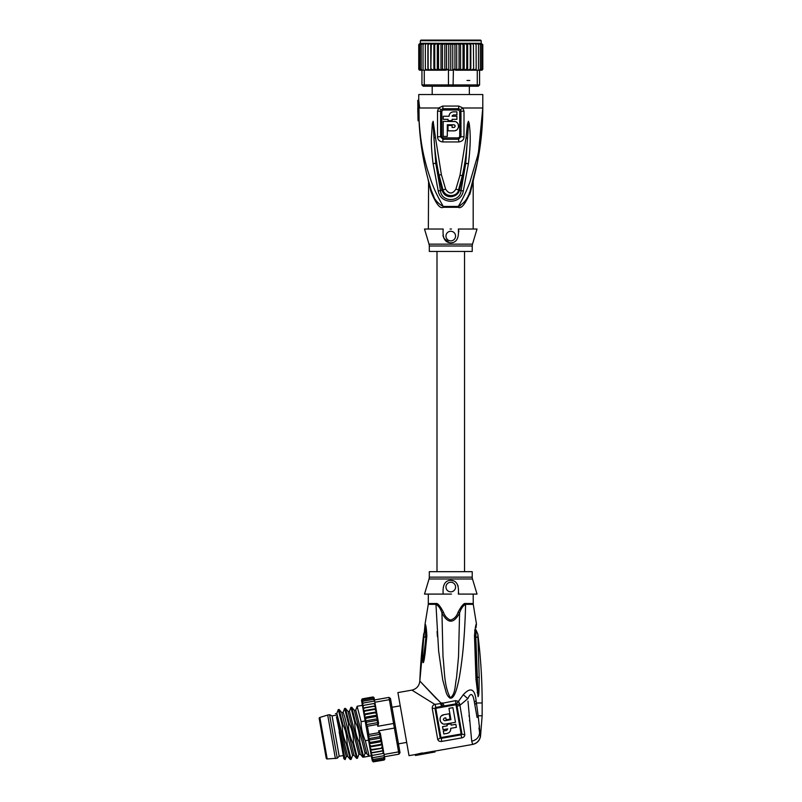 <?xml version="1.0" encoding="UTF-8"?>
<svg xmlns="http://www.w3.org/2000/svg" width="802" height="802" viewBox="0 0 802 802"><rect width="100%" height="100%" fill="white"/><g stroke="black" fill="none" stroke-linecap="round" stroke-linejoin="round"><path stroke-width="1.2" d="M319.457 719.905L325.963 756.797L319.457 719.905M335.376 758.552L327.697 715.033L319.878 717.449A0.962 0.962 0 0 0 319.206 718.532L326.203 758.171A0.962 0.962 0 0 0 327.196 758.963L337.261 758.221L339.196 756.256L343.296 755.534M327.697 715.033L329.592 714.702L337.261 758.221M329.592 714.702L332.078 715.885L339.196 756.256M332.078 715.885L336.81 715.053M392.018 707.274L400.238 705.82M398.464 743.855L406.684 742.401M397.732 743.805L398.454 743.795M451.466 594.092L443.195 594.092C442.443 585.049 444.97 580.447 450.764 580.307C456.599 580.478 459.125 585.069 458.343 594.092L477.03 594.092L472.488 578.984A6.406 6.406 -90 0 1 472.218 577.139L472.218 571.676L429.311 571.676L429.311 577.139L472.218 577.139M472.488 578.984L429.04 578.984A6.406 6.406 90 0 0 429.311 577.139L429.311 577.139M428.348 594.092L428.278 604.337L435.957 604.337L438.624 650.903L442.724 679.906L446.153 692.467C447.175 695.344 448.508 697.239 450.143 698.151C453.02 698.652 455.566 694.101 457.792 684.497C459.295 678.743 460.809 669.349 462.343 656.317C463.847 643.856 465.31 620.658 465.571 604.337A4.481 2.947 -90 0 1 465.531 603.535A4.481 2.947 -90 0 0 465.571 604.337L473.25 604.337M479.626 738.983L480.418 736.426L478.152 715.775L482.152 715.775L482.152 702.973L476.428 702.973L476.097 700.607C474.834 688.758 470.563 686.793 463.285 694.712L458.513 701.359L459.716 704.016L456.789 704.607L461.962 734.01L461.15 734.853L461.11 733.87L461.962 734.01A3.198 2.085 -10 0 0 464.779 734.492C464.849 736.286 463.817 737.419 461.691 737.9L441.762 741.409C439.606 741.71 438.243 740.998 437.692 739.274L432.258 708.447C432.108 706.372 432.96 705.018 434.814 704.367L411.887 690.121L397.902 692.587L409.02 755.654L415.336 754.542L415.496 755.494L435.035 751.965L415.496 755.494M435.035 751.965L434.864 751.023L422.253 753.238M471.696 741.118L472.689 744.426L434.885 751.093M478.974 728.226L479.626 732.467C479.205 737.178 476.568 740.076 471.706 741.168L467.977 701.138M457.08 706.351A3.198 0.862 170 0 1 459.666 705.499L467.847 698.672C470.804 692.166 472.979 693.359 474.393 702.231L476.097 700.607M422.373 753.9L422.203 752.948L415.336 754.542M412.619 690.582L411.887 690.121C416.629 688.928 419.276 685.9 419.817 681.038L436.819 699.113M469.03 715.364L469.11 716.306M469.491 720.346L469.551 720.998M472.689 744.426L472.689 744.426C476.969 743.424 479.576 740.767 480.508 736.477L480.418 736.426C479.476 740.697 476.879 743.334 472.639 744.346L472.528 744.196M475.325 743.434L476.438 742.762M477.862 741.549L479.125 739.915M478.152 715.775L476.428 702.973L474.814 704.637L477.07 717.449L478.152 715.775M480.418 736.426L479.626 732.467L480.047 730.933M477.07 717.449L474.393 702.231M467.847 698.672L463.285 694.712L457.23 702.973M423.586 637.46L423.697 634.141L423.606 637.47L425.962 636.758L423.717 658.743C423.105 663.244 422.764 664.988 423.917 655.234L425.962 636.758M442.764 705.991L441.351 703.444L435.165 704.336L435.777 707.454L456.298 703.775L458.513 701.359L455.616 700.647L441.351 703.444L419.817 681.038L425.08 623.966C425.902 624.698 426.504 628.728 426.864 636.036L426.052 636.247L424.358 653.379L425.11 653.53L426.864 636.036M473.18 594.092L473.26 604.337L476.458 623.966C475.807 624.167 475.155 628.086 474.493 635.705L475.987 679.354L478.092 696.697C478.864 695.013 479.025 694.763 479.195 677.399L477.842 634.863M425.11 653.53L424.278 659.114L423.717 658.743L423.917 655.234L422.594 655.685L422.945 662.522C423.316 663.084 423.757 661.951 424.278 659.114M422.594 655.685L423.606 637.47L425.641 636.828L425.581 629.841L426.052 636.247C425.992 630.232 425.661 626.703 425.06 625.67L425.581 629.841L423.697 634.141L425.331 630.603M423.887 633.219L423.737 633.851M437.08 631.465L437.421 636.668M475.897 625.64L475.355 627.585M474.914 629.66L474.724 630.903M461.691 737.9L461.15 734.853L441.22 738.361L440.178 737.85L434.995 708.457L435.676 707.484L435.165 704.336M455.616 700.647L455.857 704.798L456.789 704.607L456.298 703.775M464.779 734.492L459.716 704.016M441.691 706.241L440.398 703.635L440.839 702.973L442.784 702.973L444.077 705.71M441.762 741.409L441.08 737.529L440.178 737.85A3.198 2.085 -10 0 1 437.692 739.274M432.258 708.447A3.198 1.043 -10 0 1 434.995 708.457L455.857 704.798M444.318 724.106L445.531 724.056C439.626 725.429 437.752 715.524 443.877 714.712L441.611 715.795M440.268 717.71L439.997 718.863M440.027 720.166L440.418 721.399M441.08 722.432L443.065 723.835M452.909 707.665L448.94 708.366L452.909 707.665L455.496 722.291L445.531 724.056M447.175 733.389L443.827 733.97L443.305 731.013L446.654 730.422L447.747 728.868L443.075 729.69L442.544 726.662L447.205 725.84L446.975 724.507L450.945 723.815L451.185 725.138L455.847 724.316L456.378 727.344L450.704 728.336C450.804 731.133 449.621 732.817 447.175 733.389L448.669 732.827M449.331 732.336L449.902 731.705M450.473 730.682L450.774 729.259M448.94 708.366L450.935 719.655L444.94 720.707C443.075 720.126 442.915 719.244 444.468 718.061L445.792 717.83L446.143 719.785L450.112 719.083L449.18 713.78L443.877 714.712M476.188 630.673L475.797 636.828L477.952 637.52M482.152 702.973C482.152 679.936 480.709 656.988 477.832 634.141L475.957 629.841L475.456 636.658L477.09 679.284L475.345 636.096L476.198 630.603M477.15 692.647L477.812 692.377L478.102 696.407L477.09 679.284L475.987 679.354M474.493 635.705L475.797 636.828L478.112 696.427L477.33 677.149L479.195 677.399M476.458 623.966L475.997 627.755M443.085 611.435L443.416 612.137C440.007 605.761 437.541 602.893 436.007 603.535L436.007 603.535A4.481 2.947 90 0 1 435.957 604.337C438.604 605.791 440.599 608.678 441.952 612.989L443.416 612.137C444.789 616.026 447.125 618.663 450.433 620.056C454.102 619.064 456.669 616.427 458.112 612.137L459.586 612.989L458.523 656.738L456.508 678.041C454.995 684.437 455.616 694.372 450.333 697.75C443.837 685.84 444.649 670.181 442.995 656.537L441.952 612.989C447.837 623.906 453.721 623.906 459.586 612.989C460.939 608.678 462.934 605.791 465.571 604.337M473.18 603.535L465.531 603.535C463.997 602.893 461.531 605.761 458.112 612.137M450.764 591.846A4.802 4.802 0 0 0 455.566 587.044A4.802 4.802 0 0 0 450.764 582.242A4.802 4.802 0 0 0 445.962 587.044A4.802 4.802 0 0 0 450.764 591.846M450.062 594.092L424.509 594.092L429.04 578.984M463.676 604.227L464.278 603.866M458.343 594.092L458.654 592.728M458.112 586.041L457.782 585.259M457.31 584.347L456.789 583.555M453.651 580.949L450.764 580.307M339.517 733.8L343.847 758.682L345.131 759.584L336.449 716.737L346.253 756.607M338.284 709.59L342.223 725.028C342.163 731.614 343.557 737.96 346.384 744.066L347.176 743.925C346.985 736.136 345.592 729.79 343.015 724.888L339.146 709.499L338.223 709.66L336.84 713.439L347.667 756.376L346.253 756.617L345.131 759.584M361.582 700.667L362.554 698.813L372.649 697.028L374.133 698.071A1.283 1.283 -10 0 0 372.92 697.008L374.293 698.963M384.649 757.73L384.81 758.622A1.283 1.283 170 0 1 384.028 760.025L384.078 760.005M384.8 758.582L383.767 760.106L384.81 758.622M357.131 706.351L361.141 721.69L365.161 720.978L364.559 717.559L369.151 743.574L370.243 742.411L368.619 740.186L369.552 738.512L368.128 736.366L368.84 734.462L378.935 732.677L378.614 730.853L394.383 728.076L393.571 723.494L377.802 726.281L378.574 723.274L377.181 715.334L376.078 716.497L377.702 718.722L376.77 720.407L378.193 722.542L377.481 724.447L367.396 726.231L366.063 724.677L366.674 722.181L365.231 720.928L365.993 718.281L364.559 717.559L363.276 710.291L362.895 708.086L364.188 708.046L362.895 708.086L361.632 700.958L362.745 699.885L372.84 698.101L374.394 699.544L374.865 702.251L389.371 699.685L388.97 697.399L374.233 699.996L373.07 699.434L362.975 701.209L361.822 702.041M390.795 700.346L394.905 723.655L393.571 723.494L389.371 699.685L390.795 700.346L390.454 698.442L388.97 697.399M395.576 727.474L399.687 750.772L398.574 751.885L384.068 754.441L384.479 756.727L398.985 754.171L394.383 728.076L395.576 727.474L394.905 723.655M398.985 754.171L400.018 752.687L399.687 750.772M378.614 730.853L380.369 733.409L383.045 748.627L382.143 750.862L372.048 752.647L370.434 750.852L370.815 753.048L371.777 752.697M369.732 746.903L370.895 746.111L369.281 744.336L369.732 746.903L370.323 750.211L371.506 749.539L369.862 747.614L371.336 755.975L372.93 757.659L371.607 757.529L371.336 755.975L371.677 757.91L373.251 759.484L371.887 759.093L371.677 757.91L371.938 759.374L373.491 760.807L371.938 759.374L373.632 761.609L372.198 760.837L373.682 761.88L372.188 760.797M372.529 755.364L371.256 755.504L370.915 753.609L372.529 755.364L383.877 753.329L384.068 754.441M373.201 761.87L383.767 760.106M362.604 699.083L361.602 700.798L362.604 699.083L372.699 697.299L374.223 698.572L372.699 697.299M361.602 700.798L361.772 701.76L362.745 699.885M362.033 703.224L362.975 701.209M362.113 703.695L362.374 705.158L363.306 703.033L362.103 703.605M362.464 705.66L362.795 707.524L363.707 705.329L362.464 705.63M363.276 710.291L364.188 708.046L374.544 706.211M363.847 713.519L364.73 711.143L363.396 710.933M364.429 716.798L365.341 714.572L363.978 714.231M361.522 700.296L362.554 698.813L361.842 699.204M384.719 758.121L383.717 759.835L384.719 758.121M373.632 761.609L383.717 759.835M383.577 759.023L384.549 757.148L383.577 759.023L373.491 760.807M384.479 756.727L383.346 757.7L384.479 756.727L384.579 757.74M383.536 751.384L382.624 753.589M383.045 748.627L383.446 750.913M374.865 702.251L376.008 708.707L375.506 705.86L374.273 706.261L375.897 708.066M377.181 715.334L376.008 708.707L374.825 709.369L376.569 711.865L363.948 714.091M365.341 714.572L375.426 712.798L376.589 712.006L377.13 715.093L364.519 717.319M373.251 759.484L383.346 757.7M370.815 753.048L370.915 753.609M382.374 744.827L369.762 747.043L369.862 747.614M369.151 743.574L369.281 744.336M365.161 720.978L368.549 740.156L365.311 740.727L369.171 756.116M374.835 703.404L373.802 703.544L375.406 705.299M375.426 712.798L377.04 714.572M363.707 705.329L373.802 703.544M362.885 708.046L375.496 705.82M363.376 710.813L375.988 708.587M364.73 711.143L374.825 709.369M365.993 718.281L376.078 716.497M365.231 720.928L377.702 718.722M366.674 722.181L376.77 720.407M366.063 724.677L378.193 722.542M363.306 703.033L374.654 701.028M374.444 699.815L373.07 699.434M374.253 698.732L372.84 698.101M383.577 751.654L383.647 753.369M370.825 753.088L383.446 750.872M382.143 750.862L383.436 750.822M370.344 750.321L382.955 748.096M371.506 749.539L382.935 747.985M382.474 745.389L381.592 747.765M370.895 746.111L380.99 744.336L382.353 744.677M381.902 742.111L380.99 744.336M369.191 743.815L381.802 741.589M370.243 742.411L380.338 740.637L381.762 741.349M368.619 740.186L381.1 737.98L380.338 740.637M369.552 738.512L379.647 736.727L381.1 737.98M368.128 736.366L380.258 734.231L379.647 736.727M378.935 732.677L380.258 734.231M372.93 757.659L384.288 755.654M371.306 755.795L363.737 757.128L359.787 741.7C359.647 734.121 358.263 727.775 355.627 722.662L351.767 707.274L350.895 707.364L354.835 722.803L355.627 722.662M354.835 722.803C354.785 729.409 356.168 735.745 359.005 741.84L359.787 741.7M359.005 741.84L362.865 757.218L363.737 757.128L365.1 753.369L366.674 753.088M346.384 744.066L350.334 759.494L351.126 759.354L347.176 743.925M339.146 709.499L341.732 712.577L352.559 755.504L351.126 759.354M348.529 723.915C348.208 729.349 349.592 735.695 352.69 742.953L353.481 742.812C353.512 736.096 352.128 729.75 349.321 723.775L345.462 708.387L344.589 708.477L348.529 723.915L349.321 723.775M352.69 742.953L356.639 758.381L357.431 758.241L353.481 742.812M350.895 707.364L349.461 711.214L348.048 711.464L358.865 754.401L357.431 758.241M352.559 755.504L353.973 755.263L344.84 717.329L343.146 712.326L341.732 712.577M358.865 754.401L360.288 754.161M355.757 710.111L354.354 710.351L365.1 753.369M342.223 725.028L343.015 724.888M343.146 712.326L344.589 708.477M339.136 731.955L340.399 738.131M361.141 721.69C360.87 727.344 362.253 733.69 365.311 740.727M349.461 711.214L360.278 754.151L362.865 757.218M357.141 706.331L355.767 710.101L366.604 753.048M432.198 94.536L432.198 86.215M469.34 94.536L469.34 86.215M450.764 40.1L480.548 40.1L481.19 40.742L420.348 40.742L420.99 40.1L450.764 40.1L424.509 40.1M448.829 86.215L425.17 86.215L424.268 84.932L453.09 84.932L452.709 86.215L448.829 86.215L448.448 84.932L448.448 70.205L450.764 70.205L450.764 44.581L452.759 43.879L454.945 44.581L456.699 43.549L459.055 44.581L460.548 43.368L463.025 44.581L464.218 43.308L466.774 44.581L467.526 43.298L434.002 43.298L434.754 44.581L437.311 43.308L438.514 44.581L440.99 43.368L442.483 44.581L444.829 43.549L446.584 44.581L448.779 43.879L450.914 44.361M482.764 69.193A1.283 1.283 -90 0 1 481.511 70.205L482.794 68.922L481.471 70.205L479.586 70.205L479.586 84.932L478.303 86.215L476.368 86.215L477.27 84.932L453.09 84.932L453.421 69.543L455.917 70.205L471.365 70.205L455.917 70.205M425.17 86.215L423.225 86.215L421.942 84.932L424.268 84.932L424.268 70.205L421.802 70.205L421.18 68.922L421.942 70.205L419.837 68.922L421.521 70.205L420.068 70.205L418.774 69.172A1.283 1.283 90 0 0 420.027 70.205L418.744 68.922L418.744 44.581L420.93 43.298L419.015 44.581L419.015 68.922L420.539 70.205L419.015 68.922M479.586 84.932L477.27 84.932L477.27 70.205L479.586 70.205L480.348 68.922L480.348 44.581L479.736 43.298L478.523 43.298L480.348 44.581M476.368 86.215L452.709 86.215M421.942 70.205L421.942 84.932M450.764 70.205L453.09 70.205M448.448 70.205L448.117 69.543L445.621 70.205L434.002 70.205L434.754 68.922L434.754 44.581M428.118 69.122L427.947 70.205L430.173 70.205L428.128 68.922L428.128 44.581L430.704 43.298L430.824 70.205L431.275 44.581L434.002 43.298M427.376 70.205L425.361 68.922L425.401 70.205L424.268 70.205M427.095 70.205L425.401 69.974M473.411 68.922L471.365 70.205L473.641 70.205L473.411 44.581L473.641 70.205L476.177 68.922L476.087 43.298L474.162 43.298L476.177 44.581M482.513 68.922L481 70.205L482.513 68.922L482.513 44.581L481 43.298L482.513 44.581M481.701 68.922L480.017 70.205L481.701 68.922L481.701 44.581L480.017 43.298L481.701 44.581M480.348 68.922L479.586 70.205M477.27 70.205L474.443 70.205M476.137 69.974L476.177 68.922M467.526 70.205L466.774 68.922L464.218 70.195L463.025 68.922L460.548 70.135L459.055 68.922L456.699 69.954L454.945 68.922L453.421 69.543M454.945 68.922L454.945 44.581M452.759 43.879L452.759 70.205M448.779 43.879L448.779 70.205M448.117 69.543L446.584 68.922L446.584 44.581M444.829 43.549L444.829 69.954L442.483 68.922L442.483 44.581M446.584 68.922L444.829 69.954M440.99 43.368L440.99 70.135L438.514 68.922L438.514 44.581M442.483 68.922L440.99 70.135M437.311 43.308L437.311 70.195L434.754 68.922M438.514 68.922L437.311 70.195M466.774 68.922L466.774 44.581M464.218 43.308L464.218 70.195M463.025 68.922L463.025 44.581M460.548 43.368L460.548 70.135M459.055 68.922L459.055 44.581M456.699 43.549L456.699 69.954M431.275 68.922L433.461 70.205L430.824 70.205M430.173 70.205L430.704 70.205M433.461 70.205L434.002 70.205M470.704 70.205L470.263 68.922L468.077 70.205M425.361 68.922L425.361 44.581L427.376 43.298L430.173 43.298M427.947 43.298L428.128 44.581M430.704 43.298L427.897 43.298L427.897 70.205M423.035 70.205L423.035 44.581L424.97 43.298L427.376 43.298M425.451 43.298L425.361 44.581M423.035 44.581L423.386 43.298L424.97 43.298M421.18 68.922L421.18 44.581L423.486 43.298M421.18 44.581L421.802 43.298L423.005 43.298M419.837 68.922L419.837 44.581L421.962 43.298M419.837 44.581L421.521 43.298M419.015 44.581L420.539 43.298M420.068 43.298L418.744 44.581M473.411 44.3L470.824 43.298L470.824 70.205M482.794 68.932L482.794 44.581L481 43.298M478.503 70.205L478.503 44.581L478.142 43.298L476.568 43.298L478.503 44.581M476.568 43.298L476.057 43.298M474.162 43.298L470.704 43.298L470.263 44.581L470.263 68.922M471.365 43.298L473.591 43.298M467.666 70.205L467.666 43.298L470.263 44.581M433.862 43.298L433.862 70.205M431.275 44.581L430.824 43.298L450.764 43.298M468.077 43.298L470.704 43.298M429.311 251.447L472.218 251.447L472.218 245.983L429.311 245.983L429.311 251.447M455.075 121.533L443.205 121.373L443.205 136.42L447.305 136.42L447.305 127.789M454.724 127.127L453.842 127.458C455.576 126.566 455.576 125.673 453.842 124.771L447.305 124.771L447.305 136.42M453.842 127.458L452.107 127.458L452.107 125.473L448.017 125.473L448.017 130.856L453.842 130.856C459.997 131.097 459.947 121.122 453.842 121.373M449.19 115.087L449.04 116.25L443.205 116.25L443.205 119.328L448.017 119.328L448.017 120.671L448.017 119.328M448.017 120.671L452.107 120.671L452.107 119.328L452.107 120.671L452.107 119.328L456.919 119.328L456.919 116.25L452.107 116.25L452.368 115.458M449.04 116.25C449.28 113.583 450.754 112.11 453.461 111.829L456.919 111.829L456.919 114.907L453.461 114.907L452.107 116.25M443.205 126.846L443.205 131.408M454.724 125.102L455.145 125.774M455.075 130.686L456.238 130.205M457.21 129.453L457.952 128.48M458.413 127.348L458.584 126.104M458.413 124.871L457.952 123.749M457.19 122.766L456.238 122.024M452.027 112.069L451.085 112.521M450.263 113.192L449.621 114.044M450.764 240.881A4.802 4.802 0 0 0 455.566 236.079A4.802 4.802 0 0 0 450.764 231.277A4.802 4.802 0 0 0 445.962 236.079A4.802 4.802 0 0 0 450.764 240.881M458.684 230.585L458.824 231.778M477.03 229.031L458.343 229.031C459.105 238.074 456.579 242.675 450.764 242.826C444.94 242.655 442.413 238.054 443.195 229.031L424.509 229.031L429.04 244.149L472.488 244.149L477.03 229.031M450.764 242.826L449.982 242.775M449.19 242.635L444.037 238.445M444.027 238.425L443.616 237.562M443.255 236.59L442.955 235.487M459.716 111.187L459.706 136.781L458.473 137.914L443.065 137.914L441.822 136.781L441.822 111.187L443.085 110.004L458.453 110.004L459.716 111.187L464.007 111.187L462.884 107.989L458.774 106.064L458.564 108.701L460.458 109.663L460.96 111.187L460.96 136.771L458.564 139.247L458.473 137.914M451.466 229.031L450.062 229.031M473.05 180.811L470.684 188.971M471.115 187.558L471.526 186.184M471.616 185.853L472.378 183.217M470.373 189.994L470.383 189.954C478.654 163.107 482.784 135.789 482.794 107.989C482.573 129.603 480.709 140.711 477.741 155.478L469.802 182.475C466.102 192.019 462.253 200.009 458.253 206.445A4.481 1.494 90 0 0 458.223 207.307C461.441 209.152 465.591 203.808 470.684 191.287L473.18 180.921L470.684 191.287L470.383 189.954C468.558 197.723 464.508 203.217 458.253 206.445L459.335 206.164M474.273 176.159L472.869 182.275M433.15 121.453L433.942 137.663L433.15 121.292L432.338 123.408L433.02 123.578L435.767 163.307L440.488 190.575L442.012 190.094L435.767 163.307L433.09 163.598C431.847 153.733 431.265 145.523 431.346 138.977L432.338 123.408M466.022 137.904L459.997 175.287L462.333 175.668C464.929 163.598 466.193 155.678 467.566 138.024L466.022 137.904L467.386 124.47L468.398 121.292L467.566 138.024L468.508 123.518L465.741 163.407L461.05 190.575L459.526 190.094C457.882 197.613 445.1 200.219 442.012 190.094L442.955 189.823C445.04 197.853 457.601 197.081 458.574 189.823L455.867 189.232C452.468 194.234 449.07 194.234 445.661 189.232L441.381 174.666L435.476 137.553L433.942 137.663C434.704 150.355 436.95 166.204 439.055 175.036L438.042 175.237M468.398 121.292L469.19 123.358C470.313 132.32 471.075 141.703 468.418 163.698L463.315 190.966L461.05 190.575C460.428 202.525 441.1 202.525 440.488 190.575L438.223 190.966L433.09 163.598M463.345 175.869L462.333 175.668L458.574 189.823L459.526 190.094L465.741 163.407L468.418 163.698M468.378 121.453L468.508 123.518L469.19 123.358M445.661 189.232L442.955 189.823L439.055 175.036L441.381 174.666M441.822 111.187L440.569 111.187L441.08 109.663L442.975 108.701L443.085 110.004M440.579 111.187L440.579 136.771L441.822 136.781M443.065 137.914A2.246 0.581 -90 0 1 443.065 138.044L442.975 139.247L440.579 136.771L437.531 136.771C437.692 139.799 439.446 141.523 442.794 141.944L458.744 141.944C462.163 141.433 463.917 139.708 464.007 136.771L464.007 111.187M458.453 110.004L458.564 108.701L442.975 108.701L442.764 106.064L438.644 107.989L437.521 111.187L437.531 136.771M460.458 109.663L462.884 107.989L482.794 107.989L482.794 94.536L418.744 94.536L418.744 100.3L417.782 100.3L418.664 107.989L419.647 107.989L418.744 100.3M470.654 191.407L469.681 194.635M420.047 134.786L419.045 120.801C420.128 144.25 424.158 167.307 431.155 189.954L430.854 191.287L428.358 180.921L430.854 191.287C435.917 203.778 440.067 209.121 443.305 207.307L443.305 207.307A4.481 1.494 -90 0 0 443.275 206.445C437.02 203.217 432.98 197.723 431.155 189.954L428.539 180.981M428.589 181.944L428.348 229.031M459.927 205.903L460.488 205.593M464.749 201.583L465.27 200.891M465.862 200.019L466.323 199.287M466.934 198.234L467.386 197.412M467.997 196.169L468.398 195.307M469.17 193.442L469.411 192.801M466.754 107.989L482.794 107.989L481.691 132.611M435.476 137.553L433.15 121.292M463.315 190.966C460.889 204.62 440.719 204.721 438.223 190.966M459.997 175.287L455.867 189.232M428.228 179.859L428.639 181.372M428.92 182.365L429.16 183.217M429.752 185.302L429.962 186.034M458.253 206.445L443.275 206.445C433.26 189.001 431.566 182.295 427.286 169.182C423.626 155.879 420.609 143.799 419.105 120.801L419.045 120.801C420.108 144.16 424.148 167.217 431.155 189.954L434.143 197.392M464.448 194.996L466.233 191.157M478.964 149.463L479.977 143.678M480.238 142.004L480.739 138.475M482.213 124.25L482.393 121.523M482.614 116.881L482.794 108.531M441.08 109.663L438.644 107.989L418.012 107.989L418.012 119.157L417.782 100.3M418.975 107.989L419.105 120.801M429.21 183.407L429.05 182.836M428.348 180.901L428.057 179.227M427.125 175.608L426.594 173.483M422.323 152.39L422.203 151.648M421.341 145.804L420.288 137.212M417.832 113.112L417.782 107.989M419.135 120.801L418.083 120.801A277.953 277.953 0 0 1 418.012 119.157M319.878 717.449L327.196 758.963M478.994 728.356L479.556 725.94M423.697 634.141A551.325 551.325 -90 0 0 419.817 681.038M428.278 604.337L425.08 623.966L425.581 629.841M435.676 707.484L435.927 708.316M461.11 733.87L456.007 704.898M441.08 737.529L461.01 734.01M435.817 708.457L440.93 737.429M428.348 603.535L436.007 603.535M367.396 726.231L368.84 734.462M377.802 726.281L377.481 724.447M442.794 141.944A4.481 1.153 90 0 1 442.794 141.653L442.975 139.247L458.564 139.247A4.481 1.153 90 0 1 458.744 141.653A4.481 1.153 -90 0 1 458.744 141.944M464.007 136.771L459.706 136.781M442.764 106.064L458.774 106.064M458.223 207.307L443.305 207.307M440.569 111.187L437.521 111.187M482.152 715.775L480.508 736.477M425.08 623.966L425.06 625.67M372.198 760.837L373.682 761.88M348.048 711.464L345.462 708.387M354.354 710.351L351.767 707.274M362.404 705.339L357.201 706.251M350.253 759.444L347.667 756.376M356.559 758.331L353.973 755.263M369.171 756.106L365.822 752.777M336.84 713.439L335.426 713.69M437 251.447L437 571.676M464.538 251.447L464.538 571.676M467.015 80.451L469.772 80.451M420.348 40.742L420.348 43.298M481.19 40.742L481.19 43.298M472.218 245.983L472.488 244.149M429.311 245.983L429.04 244.149M473.34 179.738L473.02 180.901M472.979 181.062L472.358 183.287M472.188 183.869L471.556 186.084M473.18 180.901L473.18 229.031M482.794 107.989L477.571 161.493L470.353 190.064M428.198 179.738L429.621 184.861M482.553 119.538L482.182 126.265M476.729 165.613L475.807 169.793"/></g></svg>
